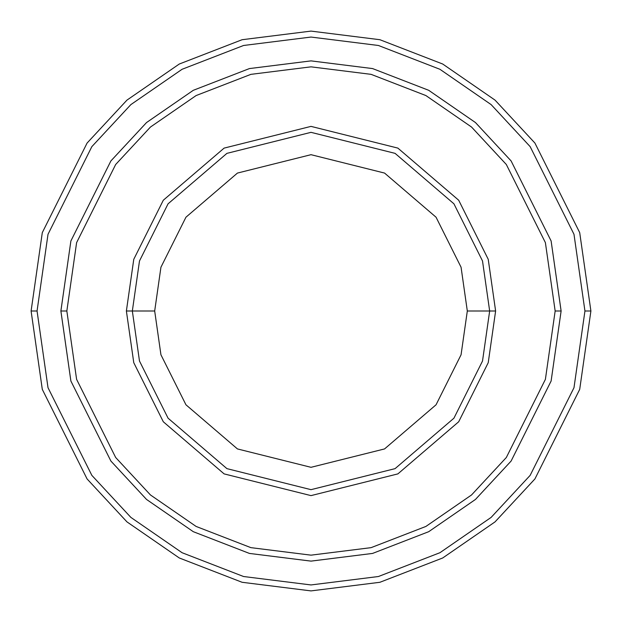 <?xml version="1.0" encoding="UTF-8"?>
<svg xmlns="http://www.w3.org/2000/svg" width="622" height="622" viewBox="0 0 622 622"><rect width="100%" height="100%" fill="white"/><g stroke="black" fill="none" stroke-linecap="round" stroke-linejoin="round"><path stroke-width="0.93" d="M489.662 311L495.617 311L488.231 259.304L458.694 200.23L397.878 148.106L311 126.383L224.122 148.106L163.306 200.23L133.769 259.304L126.383 311L132.338 311L139.483 361.024L168.072 418.194L226.921 468.638L311 489.662L395.079 468.638L453.928 418.194L482.517 361.024L489.662 311L482.517 361.024L453.928 418.194L395.079 468.638L311 489.662L226.921 468.638L168.072 418.194L139.483 361.024L132.338 311L154.684 311L132.338 311L139.483 260.976L168.072 203.806L226.921 153.362L311 132.338L395.079 153.362L453.928 203.806L482.517 260.976L489.662 311L467.316 311L461.065 354.773L436.053 404.79L384.559 448.928L311 467.316L237.441 448.928L185.947 404.79L160.935 354.773L154.684 311L160.935 354.773L185.947 404.79L237.441 448.928L311 467.316L384.559 448.928L436.053 404.79L461.065 354.773L467.316 311L461.065 267.227L436.053 217.21L384.559 173.071L311 154.684L237.441 173.071L185.947 217.21L160.935 267.227L154.684 311L160.935 267.227L185.947 217.21L237.441 173.071L311 154.684L384.559 173.071L436.053 217.21L461.065 267.227L467.316 311L489.662 311L482.517 260.976L453.928 203.806L395.079 153.362L311 132.338L226.921 153.362L168.072 203.806L139.483 260.976L132.338 311L126.383 311L133.769 259.304L163.306 200.23L224.122 148.106L311 126.383L397.878 148.106L458.694 200.23L488.231 259.304L495.617 311L488.231 362.696L458.694 421.77L397.878 473.894L311 495.617L224.122 473.894L163.306 421.77L133.769 362.696L126.383 311L133.769 362.696L163.306 421.77L224.122 473.894L311 495.617L397.878 473.894L458.694 421.77L488.231 362.696L495.617 311L489.662 311M584.944 311L573.989 387.708L530.154 475.363L491.131 517.395L439.917 552.717L378.433 576.516L311 584.944L243.567 576.516L182.083 552.717L130.869 517.395L91.846 475.363L48.011 387.708L37.056 311L31.1 311L42.296 389.372L87.08 478.94L126.958 521.881L179.284 557.973L242.098 582.285L311 590.9L379.902 582.285L442.716 557.973L495.042 521.881L534.92 478.94L579.704 389.372L590.9 311L584.944 311L573.989 234.292L530.154 146.636L491.131 104.605L439.917 69.283L378.433 45.484L311 37.056L243.567 45.484L182.083 69.283L130.869 104.605L91.846 146.636L48.011 234.292L37.056 311L48.011 387.708L91.846 475.363L130.869 517.395L182.083 552.717L243.567 576.516L311 584.944L378.433 576.516L439.917 552.717L491.131 517.395L530.154 475.363L573.989 387.708L584.944 311L590.9 311L579.704 389.372L534.92 478.94L495.042 521.881L442.716 557.973L379.902 582.285L311 590.9L242.098 582.285L179.284 557.973L126.958 521.881L87.08 478.94L42.296 389.372L31.1 311L42.296 232.628L87.08 143.06L126.958 100.119L179.284 64.027L242.098 39.715L311 31.1L379.902 39.715L442.716 64.027L495.042 100.119L534.92 143.06L579.704 232.628L590.9 311L579.704 232.628L534.92 143.06L495.042 100.119L442.716 64.027L379.902 39.715L311 31.1L242.098 39.715L179.284 64.027L126.958 100.119L87.08 143.06L42.296 232.628L31.1 311L37.056 311L48.011 234.292L91.846 146.636L130.869 104.605L182.083 69.283L243.567 45.484L311 37.056L378.433 45.484L439.917 69.283L491.131 104.605L530.154 146.636L573.989 234.292L584.944 311M555.158 311L545.393 379.366L506.331 457.497L471.546 494.957L425.899 526.437L371.101 547.648L311 555.158L250.899 547.648L196.101 526.437L150.454 494.957L115.669 457.497L76.607 379.366L66.842 311L60.886 311L70.885 381.029L110.903 461.073L146.535 499.443L193.294 531.693L249.43 553.424L311 561.114L372.57 553.424L428.706 531.693L475.465 499.443L511.097 461.073L551.115 381.029L561.114 311L555.158 311L545.393 242.634L506.331 164.503L471.546 127.043L425.899 95.563L371.101 74.352L311 66.842L250.899 74.352L196.101 95.563L150.454 127.043L115.669 164.503L76.607 242.634L66.842 311L76.607 379.366L115.669 457.497L150.454 494.957L196.101 526.437L250.899 547.648L311 555.158L371.101 547.648L425.899 526.437L471.546 494.957L506.331 457.497L545.393 379.366L555.158 311L561.114 311L551.115 381.029L511.097 461.073L475.465 499.443L428.706 531.693L372.57 553.424L311 561.114L249.43 553.424L193.294 531.693L146.535 499.443L110.903 461.073L70.885 381.029L60.886 311L70.885 240.963L110.903 160.927L146.535 122.55L193.294 90.307L249.43 68.576L311 60.878L372.57 68.576L428.706 90.307L475.465 122.55L511.097 160.927L551.115 240.963L561.122 311L551.115 381.037L511.097 461.073L475.465 499.45L428.706 531.693L372.57 553.424L311 561.122L249.43 553.424L193.294 531.693L146.535 499.45L110.903 461.073L70.885 381.037L60.878 311L70.885 381.037L110.903 461.073L146.535 499.45L193.294 531.693L249.43 553.424L311 561.122L372.57 553.424L428.706 531.693L475.465 499.45L511.097 461.073L551.115 381.037L561.122 311L551.115 240.963L511.097 160.927L475.465 122.55L428.706 90.307L372.57 68.576L311 60.878L249.43 68.576L193.294 90.307L146.535 122.55L110.903 160.927L70.885 240.963L60.878 311L70.885 240.971L110.903 160.927L146.535 122.557L193.294 90.307L249.43 68.576L311 60.886L372.57 68.576L428.706 90.307L475.465 122.557L511.097 160.927L551.115 240.971L561.114 311L551.115 240.971L511.097 160.927L475.465 122.557L428.706 90.307L372.57 68.576L311 60.886L249.43 68.576L193.294 90.307L146.535 122.557L110.903 160.927L70.885 240.971L60.886 311L66.842 311L76.607 242.634L115.669 164.503L150.454 127.043L196.101 95.563L250.899 74.352L311 66.842L371.101 74.352L425.899 95.563L471.546 127.043L506.331 164.503L545.393 242.634L555.158 311"/></g></svg>
